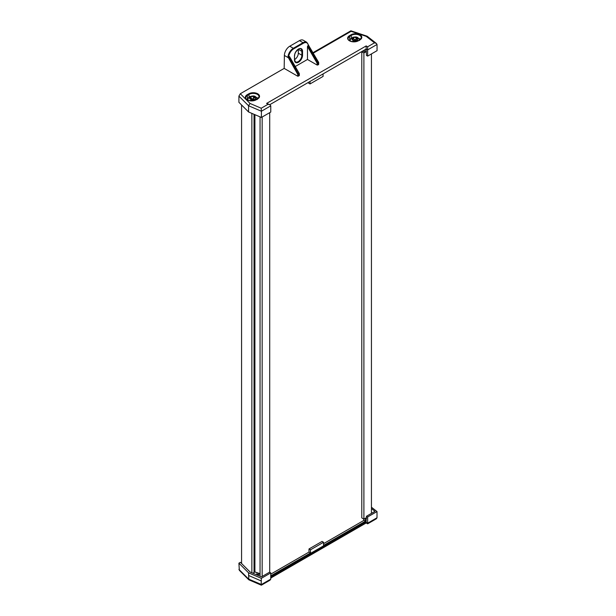 <?xml version="1.0" encoding="UTF-8"?>
<svg xmlns="http://www.w3.org/2000/svg" width="616" height="616" viewBox="0 0 616 616"><rect width="100%" height="100%" fill="white"/><g stroke="black" fill="none" stroke-linecap="round" stroke-linejoin="round"><path stroke-width="0.92" d="M371.44 513.374L371.44 53.915M363.509 50.766L361.792 51.759L361.792 517.902L363.894 519.119L363.894 52.976L366.435 51.505M363.894 519.119L366.435 517.648M361.792 51.759L363.894 52.976M269.708 572.295L269.708 112.651M262.162 576.468L262.162 117.009M260.06 576.268L260.06 116.878M254.031 572.21L254.909 571.971L254.909 114.676M254.909 571.971L260.06 573.665M254.678 571.841L254.678 114.576M252.822 573.18L254.031 572.48L254.031 114.299M251.867 572.772L251.867 113.375M241.572 563.494L241.572 104.974M299.191 75.352L297.705 76.207L284.184 68.399L284.376 55.44A7.615 4.397 -60 0 1 289.759 46.223L299.461 40.625A7.615 4.397 -60 0 1 303.272 40.248L306.837 42.304A7.615 4.397 -60 0 0 303.034 42.681L299.461 40.625M307.808 45.753L317.764 63.017L318.534 62.57L318.564 64.557L317.764 65.019L317.086 65.019L317.086 63.178L307.469 46.493L308.37 45.43A7.138 4.119 120 0 0 303.365 43.266L293.663 48.864A7.138 4.119 120 0 0 288.658 56.803L289.574 56.826L299.191 73.512L298.406 74.189L298.383 76.207M298.313 49.295L298.313 53.176A5.236 3.018 -60 0 1 294.617 59.583M295.257 66.513L307.469 59.467L317.086 65.019M284.184 68.399L240.302 93.74L250.011 103.45L248.564 105.752L238.908 96.096L240.302 93.74M377.015 47.948L377.092 50.651L367.652 56.11L366.435 55.409L366.166 49.034L269.839 104.651M363.509 50.574L363.509 51.344L364.995 52.198L366.435 51.367M250.011 103.45L261.215 108.231L268.068 104.273L269.977 104.728L270.763 105.829L270.763 112.043L261.4 117.448L261.4 111.234L248.564 105.752L248.564 111.966L238.908 102.31L238.908 96.096M261.4 117.448L248.564 111.966M377.092 48.01L377.015 44.483L376.422 43.459L374.505 42.82L366.22 36.359L351.105 31.316L313.228 53.184M367.652 56.11L367.652 46.785L374.505 42.82M310.025 81.451L310.025 83.938L308.539 83.083L308.539 82.305M323.077 73.912L323.077 76.399L310.025 83.938M364.995 49.719L364.995 52.198M258.142 98.421A5.806 3.349 0 0 0 256.279 97.374M247.848 98.622L247.547 98.799A5.806 3.349 0 0 0 246.77 99.353M350.119 39.578L349.811 39.755A5.806 3.349 0 0 0 349.041 40.309M360.414 39.378A5.806 3.349 0 0 0 358.55 38.331M297.705 76.207L297.736 74.344L287.972 56.934A7.615 4.397 -60 0 1 293.324 48.287L289.759 46.223M308.755 46L318.534 62.57L308.855 45.938M307.469 59.467L307.469 46.493M299.191 75.737L299.191 73.512L289.574 56.826M288.658 56.803L287.972 56.934M376.422 43.459L367.213 36.267L366.22 36.359M261.215 108.231L261.4 111.234L270.763 105.829M366.166 49.034L366.166 45.931L367.652 46.785M269.977 104.728L266.589 103.419L366.166 45.931M297.736 74.344L298.406 74.197L288.966 57.434L288.388 57.758L284.376 55.44M317.764 65.019L317.764 63.017L317.086 63.178M366.166 521.236L270.763 576.322M258.412 574.05L256.934 574.905A7.138 4.119 180 0 1 256.903 574.92M270.763 577.408L366.166 522.33L367.652 523.184L377.015 517.771L377.015 511.557L371.44 507.214M255.193 572.072A7.138 4.119 180 0 1 254.031 572.349M260.06 574.613L258.412 573.658L259.005 573.319M371.44 508.562L374.99 511.326L366.435 516.27L366.435 518.641M238.908 563.17L239.339 570.316L248.825 579.802L261.338 585.2L269.977 580.218L270.763 579.117L270.763 572.903L269.554 572.202L261.461 576.869L250.096 572.018L240.394 562.316L238.908 563.17L248.564 572.826L248.825 579.802M248.564 572.826L261.315 578.355L261.215 584.63L270.763 579.117M261.315 578.355L270.763 572.903M366.166 518.757L366.166 522.33M366.435 516.27L367.652 516.963L367.652 523.184M367.652 516.963L377.015 511.557M258.412 575.567L258.412 573.658M270.763 575.852L310.495 552.914L310.495 549.811L323.546 542.273L323.546 545.383L365.457 521.182L365.457 518.21M310.495 552.914L309.009 552.059L270.763 574.143M309.009 552.059L309.009 548.956L310.495 549.811M323.546 542.273L322.06 541.418L309.009 548.956M365.457 521.182L363.979 520.327L323.546 543.674M363.979 520.327L363.979 519.065M248.564 575.467L261.315 580.996M270.763 578.054L366.166 522.969L367.652 523.823L376.276 518.841L377.015 517.771M350.034 40.949A4.759 2.749 180 0 1 349.973 40.494L351.035 38.2L352.129 38.254A2.857 1.648 0 0 0 352.152 39.647L352.144 39.655A2.864 1.655 0 0 0 352.699 40.109A2.864 1.655 0 0 0 353.492 40.433L353.499 40.425A2.857 1.648 0 0 0 355.917 40.44L353.499 40.425M357.303 38.23L357.319 39.624A2.857 1.648 0 0 0 357.303 38.23L357.311 38.223A2.864 1.655 0 0 0 355.963 37.445A2.857 1.648 0 0 0 353.538 37.437L355.956 37.453L356.079 39.501L356.841 38.723M352.152 39.647L352.129 38.254L353.43 40.81M357.272 41.187L355.886 39.824L354.015 39.309L353.199 37.314L352.598 37.291C355.132 37.153 357.988 35.682 359.482 40.494M358.296 40.679L357.603 39.855L356.78 40.902M355.917 40.44L356.872 41.326M353.538 37.437L352.106 38.2A4.759 2.749 0 0 0 352.075 38.207M354.015 39.309L352.106 38.2M248.125 98.406L249.711 97.544A2.857 1.648 0 0 0 250.111 98.922L250.104 98.922A2.864 1.655 0 0 0 250.781 99.322A2.864 1.655 0 0 0 251.644 99.569L251.651 99.561A2.857 1.648 0 0 0 254.046 99.353L251.651 99.561M254.816 97.043A2.864 1.655 0 0 0 253.268 96.396A2.857 1.648 0 0 0 250.874 96.612L253.261 96.404L253.576 98.437L254.816 97.043L255.209 98.421A2.857 1.648 0 0 0 254.808 97.043L254.639 97.236M250.111 98.922L249.711 97.544M255.37 100.077L254.87 99.861M256.418 99.499L255.54 98.629L254.6 99.754M254.046 99.353L255.147 100.169M253.854 99.307L251.428 98.429L250.496 96.519L249.742 96.589C252.283 96.104 255.632 94.517 257.219 99.538M250.874 96.612L249.241 97.513M251.428 98.429L250.111 97.882M363.74 520.466L363.74 519.026M359.636 40.063L361.338 37.699A5.806 3.349 0 0 0 359.636 35.328A5.806 3.349 0 0 0 351.428 35.328L349.811 36.259A5.806 3.349 0 0 0 348.117 38.631C347.501 39.293 348.648 40.256 351.559 41.503L358.358 40.802A6.283 3.627 180 0 1 349.48 40.802A6.283 3.627 180 0 1 349.48 35.674L351.097 34.742A6.283 3.627 180 0 1 359.975 34.742A6.283 3.627 180 0 1 359.975 39.871L358.358 40.802M351.097 34.742L351.428 38.03M257.704 98.914L259.067 96.743A5.806 3.349 0 0 0 257.373 94.371A5.806 3.349 0 0 0 249.164 94.371L247.547 95.303A5.806 3.349 0 0 0 245.846 97.674C245.23 98.344 246.377 99.299 249.295 100.547L256.094 99.846A6.283 3.627 180 0 1 247.209 99.846A6.283 3.627 180 0 1 247.209 94.718L248.825 93.786A6.283 3.627 180 0 1 257.704 93.786A6.283 3.627 180 0 1 257.704 98.914L256.094 99.846M248.825 93.786L249.164 97.382M293.663 48.864L293.324 48.287L303.034 42.681L303.365 43.266M294.479 59.898L294.479 56.01A5.706 3.296 -60 0 1 298.514 49.018A5.706 3.296 -60 0 1 302.548 51.351L302.548 55.232A5.706 3.296 -60 0 1 298.514 62.224A5.706 3.296 -60 0 1 294.479 59.898L295.557 61.9A5.236 3.018 120 0 0 299.592 60.499A5.236 3.018 120 0 0 301.879 55.232L298.313 53.176M302.548 55.232L301.879 55.232L301.879 51.351L298.321 49.295M302.548 51.351L301.879 51.351A5.236 3.018 120 0 0 300.793 48.957C301.055 47.186 294.525 50.835 294.617 55.817L294.486 55.633M294.479 56.01L294.617 59.698L294.479 56.01M268.068 104.273L266.589 103.419M377.015 44.483L367.652 49.888L366.435 49.195M247.547 98.799L247.209 94.718M349.811 39.755L349.48 35.674M288.635 56.818L288.966 57.434M255.755 100.031L257.373 99.107M358.027 40.987L359.975 39.871M238.908 569.384L248.564 579.04L261.4 584.522M256.934 574.905L256.934 572.641M258.551 573.581L258.551 573.173M247.771 99.992A4.759 2.749 180 0 1 247.701 99.538L248.333 97.721M312.951 52.707L350.881 30.8L367.036 36.175M318.703 64.357L318.672 62.416L308.5 45.207M308.508 45.238L306.837 42.304M289.512 56.549L299.322 73.566M299.33 73.597L299.33 75.545M349.973 40.918L349.973 40.494M247.701 99.961L247.701 99.538M250.273 98.129L250.912 99.376"/></g></svg>
